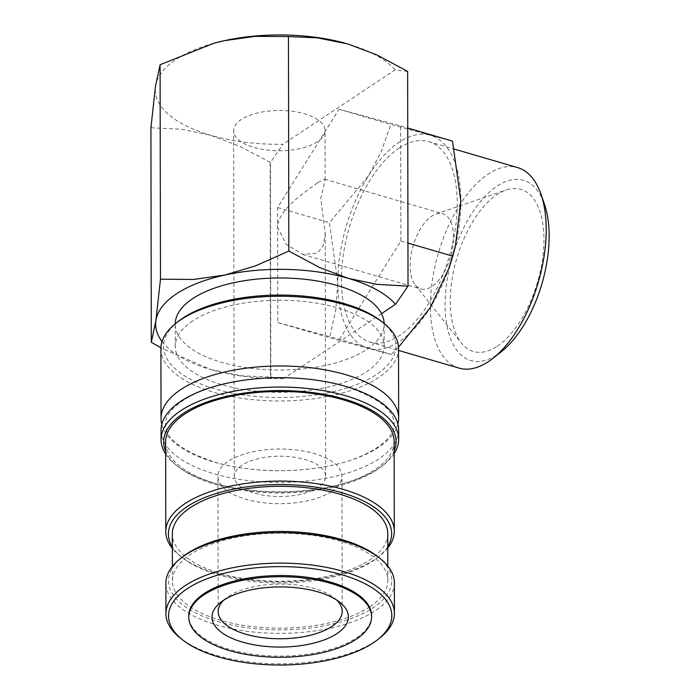 <?xml version="1.0" encoding="UTF-8"?>
<svg xmlns="http://www.w3.org/2000/svg" width="700" height="700" viewBox="0 0 700 700"><rect width="100%" height="100%" fill="white"/><g stroke="black" fill="none" stroke-linecap="round" stroke-linejoin="round"><path stroke-width="0.53" stroke-dasharray="3.5 2.62" d="M397.915 424.007A118.808 52.369 -0.1 0 1 378.717 447.248A118.808 52.369 -0.1 0 1 213.964 462.026A118.808 52.369 -0.1 0 1 161.787 424.419M379.741 638.032A114.24 50.356 -0.1 0 1 375.252 641.261A114.24 50.356 -0.1 0 1 180.705 638.383M394.371 582.811A114.24 50.356 -0.1 0 1 375.2 610.794A114.24 50.356 -0.1 0 1 247.082 631.26A114.24 50.356 -0.1 0 1 165.883 583.205M398.527 348.416A118.808 52.369 -0.1 0 1 378.595 377.519A118.808 52.369 -0.1 0 1 245.35 398.799A118.808 52.369 -0.1 0 1 160.904 348.828M380.896 320.95A116.2 51.222 -0.1 0 1 376.416 374.535A116.2 51.222 -0.1 0 1 218.969 390.023A116.2 51.222 -0.1 0 1 178.447 321.3M398.668 429.861A118.808 52.369 -0.1 0 1 378.735 458.964A118.808 52.369 -0.1 0 1 213.99 473.751A118.808 52.369 -0.1 0 1 161.053 430.273M394.144 453.626A118.808 52.369 -0.1 0 1 383.416 464.984A118.808 52.369 -0.1 0 1 378.752 468.344A118.808 52.369 -0.1 0 1 176.426 465.343A118.808 52.369 -0.1 0 1 165.664 454.029M394.135 450.957A116.2 51.222 -0.1 0 1 381.15 466.769A116.2 51.222 -0.1 0 1 376.582 470.05A116.2 51.222 -0.1 0 1 178.701 467.119A116.2 51.222 -0.1 0 1 165.655 451.351M387.783 548.03A114.24 50.356 -0.1 0 1 379.601 556.001A114.24 50.356 -0.1 0 1 375.113 559.23A114.24 50.356 -0.1 0 1 180.565 556.343A114.24 50.356 -0.1 0 1 172.349 548.406M394.126 441.586A114.24 50.356 -0.1 0 1 374.955 469.577A114.24 50.356 -0.1 0 1 246.838 490.044A114.24 50.356 -0.1 0 1 165.638 441.989M387.774 546.516A111.632 49.21 -0.1 0 1 377.326 557.778A111.632 49.21 -0.1 0 1 372.942 560.936A111.632 49.21 -0.1 0 1 182.84 558.119A111.632 49.21 -0.1 0 1 172.349 546.892M369.766 606.865A107.712 47.477 -0.1 0 1 248.964 626.159A107.712 47.477 -0.1 0 1 172.41 580.851A107.712 47.477 -0.1 0 1 190.479 554.461A107.712 47.477 -0.1 0 1 311.281 535.168A107.712 47.477 -0.1 0 1 387.835 580.475A107.712 47.477 -0.1 0 1 369.766 606.865M387.756 533.601A107.712 47.477 -0.1 0 1 369.688 559.983A107.712 47.477 -0.1 0 1 248.885 579.276A107.712 47.477 -0.1 0 1 172.331 533.977M377.326 556.325A111.632 49.21 -0.1 0 1 373.03 607.81A111.632 49.21 -0.1 0 1 221.76 622.694A111.632 49.21 -0.1 0 1 182.84 556.666M213.815 43.269A124.031 54.67 179.9 0 0 176.041 59.456A124.031 54.67 179.9 0 0 155.487 86.293A124.031 54.67 179.9 0 0 210.499 135.222A124.031 54.67 179.9 0 0 282.957 144.27L270.34 162.584M458.999 368.104A104.449 52.036 106.3 0 1 432.39 280.184A104.449 52.036 106.3 0 1 488.127 174.09A104.449 52.036 106.3 0 1 517.597 167.589M501.358 351.68A93.853 46.76 106.3 0 1 497.262 354.664A93.853 46.76 106.3 0 1 445.086 304.92A93.853 46.76 106.3 0 1 496.974 186.183A93.853 46.76 106.3 0 1 544.451 204.234M399.158 148.085A104.449 52.036 106.3 0 1 428.627 141.584A104.449 52.036 106.3 0 1 455.227 229.504A104.449 52.036 106.3 0 1 399.49 335.598A104.449 52.036 106.3 0 1 370.029 342.099A104.449 52.036 106.3 0 1 343.42 254.179A104.449 52.036 106.3 0 1 399.158 148.085M339.43 339.308L400.864 240.993L400.662 125.974L339.027 109.252L277.602 207.567L277.804 322.595L339.43 339.308L391.274 354.454L368.707 348.512A110.976 55.291 106.3 0 1 337.794 282.642A110.976 55.291 106.3 0 1 368.41 175.971A110.976 55.291 106.3 0 1 399.149 142.231A110.976 55.291 106.3 0 1 429.94 135.179L452.506 141.12M449.129 267.61A110.976 55.291 106.3 0 1 430.238 307.711A110.976 55.291 106.3 0 1 399.499 341.46A110.976 55.291 106.3 0 1 368.707 348.512L329.648 337.741L335.816 309.759L337.794 282.642L329.446 222.714L368.41 175.971L381.185 151.699L390.871 124.407L429.94 135.179A110.976 55.291 106.3 0 1 460.854 201.04A110.976 55.291 106.3 0 1 455.166 246.943M371.578 615.659A91.394 40.285 -0.1 0 1 356.248 638.05A91.394 40.285 -0.1 0 1 253.75 654.421A91.394 40.285 -0.1 0 1 188.79 615.983M192.789 320.871A104.449 46.042 179.9 0 0 175.263 346.456A104.449 46.042 179.9 0 0 249.498 390.39A104.449 46.042 179.9 0 0 366.642 371.683A104.449 46.042 179.9 0 0 384.16 346.098A104.449 46.042 179.9 0 0 309.925 302.164A104.449 46.042 179.9 0 0 192.789 320.871M270.716 377.09L283.369 378.656L297.386 369.355A104.449 46.042 -0.1 0 1 175.227 324.188A104.449 46.042 -0.1 0 1 175.227 323.838M297.386 369.355L297.386 369.477A104.449 46.042 179.9 0 0 366.599 349.527A104.449 46.042 179.9 0 0 384.125 323.942A104.449 46.042 179.9 0 0 384.116 323.47M317.441 182.77C305.594 192.036 279.046 208.416 277.34 226.94L286.283 244.414L302.715 254.415L317.564 253.085L323.435 245.245L325.211 233.529L320.775 198.144L325.124 179.944L324.686 179.226L317.441 182.77M317.975 487.471A45.692 20.142 -0.1 0 1 266.726 495.661A45.692 20.142 -0.1 0 1 234.246 476.438A45.692 20.142 -0.1 0 1 241.911 465.246A45.692 20.142 -0.1 0 1 293.16 457.056A45.692 20.142 -0.1 0 1 325.64 476.28A45.692 20.142 -0.1 0 1 317.975 487.471M317.371 141.75A45.692 20.142 -0.1 0 1 266.123 149.94A45.692 20.142 -0.1 0 1 233.642 130.716A45.692 20.142 -0.1 0 1 241.307 119.525A45.692 20.142 -0.1 0 1 292.556 111.344A45.692 20.142 -0.1 0 1 325.036 130.559A45.692 20.142 -0.1 0 1 317.371 141.75M223.702 600.215A62.02 27.335 -0.1 0 1 226.126 598.097A62.02 27.335 -0.1 0 1 228.568 596.339A62.02 27.335 -0.1 0 1 334.18 597.905A62.02 27.335 -0.1 0 1 336.613 600.014M331.555 491.444A62.02 27.335 -0.1 0 1 262.001 502.556A62.02 27.335 -0.1 0 1 217.928 476.472A62.02 27.335 -0.1 0 1 228.331 461.274A62.02 27.335 -0.1 0 1 297.876 450.17A62.02 27.335 -0.1 0 1 341.959 476.254A62.02 27.335 -0.1 0 1 331.555 491.444M453.539 236.941A39.165 19.512 -73.7 0 0 442.811 213.745A39.165 19.512 -73.7 0 0 435.977 214.06A39.165 19.512 -73.7 0 0 431.76 216.186A39.165 19.512 -73.7 0 0 410.104 265.738A39.165 19.512 -73.7 0 0 415.249 284.988A39.165 19.512 -73.7 0 0 420.84 288.934A39.165 19.512 -73.7 0 0 431.882 286.501A39.165 19.512 -73.7 0 0 453.539 236.941M497.245 346.238A84.464 42.079 -73.7 0 0 543.734 246.907A84.464 42.079 -73.7 0 0 506.065 190.024A84.464 42.079 -73.7 0 0 496.983 194.609A84.464 42.079 -73.7 0 0 454.606 266.569A84.464 42.079 -73.7 0 0 461.361 342.991A84.464 42.079 -73.7 0 0 497.245 346.238M400.662 125.974L407.75 128.039M339.027 109.252L390.871 124.407M400.864 240.993L407.951 243.066M398.501 347.27L391.274 354.454M277.602 207.567L329.446 222.714M277.804 322.595L329.648 337.741M381.491 313.705L297.386 369.477M150.92 127.75L181.79 129.273L210.499 135.222L239.216 146.046L270.471 162.4L270.839 377.108L241.447 375.777L210.91 369.609A124.031 54.67 179.9 0 0 214.532 370.624A124.031 54.67 179.9 0 0 283.369 378.656M407.75 71.479L395.098 69.913L282.957 144.27M407.995 286.16L407.645 71.382M162.05 341.53A124.031 54.67 179.9 0 0 210.91 369.609L160.921 347.865M395.098 69.913A124.031 54.67 179.9 0 0 348.031 44.021A124.031 54.67 179.9 0 0 344.426 43.006M270.113 162.584L270.489 377.081M214.611 462.096C247.152 471.8 291.716 473.419 327.723 466.139C369.871 458.474 395.868 437.841 394.091 424.007C394.494 410.165 378.158 397.6 345.091 386.33C312.55 376.618 267.977 374.999 231.98 382.279C189.831 389.944 163.835 410.576 165.611 424.41C165.209 438.252 181.545 450.817 214.611 462.096M178.701 467.119L176.426 465.343M182.84 558.119L180.565 556.343M172.41 580.851L172.384 566.414M428.627 141.584L454.414 149.126M175.263 346.456L175.227 324.188M234.246 476.438L233.642 130.716M218.164 611.538L217.928 476.472M226.126 598.097L220.736 602.332M324.686 179.226L442.811 213.745M435.977 214.06L506.065 190.024M415.249 284.988L461.361 342.991M302.715 254.415L420.84 288.934M334.18 597.905L339.588 602.122M342.195 611.319L341.959 476.254M325.64 476.28L325.211 233.529M325.124 179.944L325.036 130.559M384.16 346.098L384.125 323.942M370.029 342.099L398.536 350.429M387.835 580.475L387.809 566.038M377.326 557.778L379.601 556.001M381.15 466.769L383.416 464.984"/><path stroke-width="1.05" d="M161.787 424.419A118.808 52.369 -0.1 0 1 161.026 418.556A118.808 52.369 -0.1 0 1 180.959 389.454A118.808 52.369 -0.1 0 1 345.713 374.675A118.808 52.369 -0.1 0 1 398.65 418.145A118.808 52.369 -0.1 0 1 397.915 424.007M182.98 640.159L180.705 638.383A114.24 50.356 -0.1 0 1 165.935 613.673A114.24 50.356 -0.1 0 1 185.106 585.69A114.24 50.356 -0.1 0 1 313.224 565.224A114.24 50.356 -0.1 0 1 394.424 613.279A114.24 50.356 -0.1 0 1 379.741 638.032L377.466 639.817A111.632 49.21 -0.1 0 1 373.091 642.968A111.632 49.21 -0.1 0 1 182.98 640.159A111.632 49.21 -0.1 0 1 187.285 588.674A111.632 49.21 -0.1 0 1 338.546 573.79A111.632 49.21 -0.1 0 1 377.466 639.817M165.935 613.673L165.883 583.205A114.24 50.356 -0.1 0 1 180.565 558.451A114.24 50.356 -0.1 0 1 185.054 555.222A114.24 50.356 -0.1 0 1 379.601 558.101A114.24 50.356 -0.1 0 1 394.371 582.811L394.424 613.279M161.026 418.556L160.904 348.828A118.808 52.369 -0.1 0 1 176.173 323.085A118.808 52.369 -0.1 0 1 180.836 319.725A118.808 52.369 -0.1 0 1 383.171 322.717A118.808 52.369 -0.1 0 1 398.527 348.416L398.65 418.145M176.173 323.085L178.447 321.3A116.2 51.222 -0.1 0 1 183.006 318.01A116.2 51.222 -0.1 0 1 380.896 320.95L383.171 322.717M165.664 454.029A118.808 52.369 -0.1 0 1 161.061 439.652L161.053 430.273A118.808 52.369 -0.1 0 1 180.985 401.17A118.808 52.369 -0.1 0 1 345.73 386.391A118.808 52.369 -0.1 0 1 398.668 429.861L398.685 439.241A118.808 52.369 -0.1 0 1 394.144 453.626M161.061 439.652A118.808 52.369 -0.1 0 1 180.994 410.55A118.808 52.369 -0.1 0 1 314.248 389.261A118.808 52.369 -0.1 0 1 398.685 439.241M165.655 451.351A116.2 51.222 -0.1 0 1 183.173 413.525A116.2 51.222 -0.1 0 1 323.558 394.266A116.2 51.222 -0.1 0 1 394.135 450.957M172.349 548.406A114.24 50.356 -0.1 0 1 165.795 531.641A114.24 50.356 -0.1 0 1 184.957 503.659A114.24 50.356 -0.1 0 1 313.084 483.192A114.24 50.356 -0.1 0 1 394.275 531.239A114.24 50.356 -0.1 0 1 387.783 548.03M165.795 531.641L165.638 441.989A114.24 50.356 -0.1 0 1 184.8 414.006A114.24 50.356 -0.1 0 1 312.926 393.54A114.24 50.356 -0.1 0 1 394.126 441.586L394.275 531.239M172.349 546.892A111.632 49.21 -0.1 0 1 187.136 506.634A111.632 49.21 -0.1 0 1 326.2 488.915A111.632 49.21 -0.1 0 1 387.774 546.516M172.384 566.414L172.331 533.977A107.712 47.477 -0.1 0 1 190.4 507.588A107.712 47.477 -0.1 0 1 311.194 488.294A107.712 47.477 -0.1 0 1 387.756 533.601L387.809 566.038M180.565 558.451L182.84 556.666A111.632 49.21 -0.1 0 1 187.224 553.516A111.632 49.21 -0.1 0 1 377.326 556.325L379.601 558.101M384.116 323.47A104.449 46.042 179.9 0 0 381.491 313.705L395.509 304.299A124.031 54.67 179.9 0 0 348.442 278.408A124.031 54.67 179.9 0 0 224.665 275.082L193.742 279.431L160.466 279.23L155.899 320.679A124.031 54.67 179.9 0 0 162.05 341.53M407.995 286.16L377.151 284.358L348.442 278.408L319.725 267.584L288.829 251.046L255.579 265.86L224.665 275.082A124.031 54.67 179.9 0 0 176.452 293.842A124.031 54.67 179.9 0 0 155.899 320.679L151.296 342.248L160.921 347.865M151.296 342.248L150.92 127.75L155.487 86.293L160.09 64.733L213.666 43.312L224.254 40.696L255.176 36.347L288.453 36.549L317.494 37.852L348.031 44.021L376.749 54.854L407.645 71.382L408.021 285.88M454.414 149.126L517.597 167.589A104.449 52.036 106.3 0 1 540.977 194.18A104.449 52.036 106.3 0 1 493.019 358.286A104.449 52.036 106.3 0 1 488.46 361.602A104.449 52.036 106.3 0 1 458.999 368.104L398.536 350.429M540.977 194.18L544.451 204.234A93.853 46.76 106.3 0 1 501.358 351.68L493.019 358.286M204.129 594.764A91.394 40.285 179.9 0 0 188.79 617.155A91.394 40.285 179.9 0 0 253.75 655.594A91.394 40.285 179.9 0 0 356.248 639.222A91.394 40.285 179.9 0 0 371.578 616.831A91.394 40.285 179.9 0 0 306.626 578.392A91.394 40.285 179.9 0 0 204.129 594.764M188.79 617.155L188.79 615.983A91.394 40.285 -0.1 0 1 204.12 593.591A91.394 40.285 -0.1 0 1 306.618 577.22A91.394 40.285 -0.1 0 1 371.578 615.659L371.578 616.831M175.227 323.838A104.449 46.042 -0.1 0 1 192.745 298.602A104.449 46.042 -0.1 0 1 298.506 278.696A104.449 46.042 -0.1 0 1 381.491 313.591M336.613 600.014A62.02 27.335 -0.1 0 1 342.195 611.319A62.02 27.335 -0.1 0 1 331.791 626.509A62.02 27.335 -0.1 0 1 262.238 637.621A62.02 27.335 -0.1 0 1 218.164 611.538A62.02 27.335 -0.1 0 1 223.702 600.215M336.963 633.587A68.215 30.074 -0.1 0 1 244.519 642.679A68.215 30.074 -0.1 0 1 220.736 602.332A68.215 30.074 -0.1 0 1 223.414 600.399A68.215 30.074 -0.1 0 1 339.588 602.122A68.215 30.074 -0.1 0 1 336.963 633.587M407.75 128.039L452.506 141.12L460.854 201.04L455.429 245.866L448.796 268.564L430.238 307.711L398.501 347.27M407.951 243.066L452.707 256.148M455.429 245.866L455.166 246.943A110.976 55.291 106.3 0 1 449.129 267.61L448.796 268.564M395.509 304.299L408.126 285.976M344.409 43.006L344.453 43.015A124.031 54.67 179.9 0 0 344.409 43.006A124.031 54.67 179.9 0 0 224.254 40.696A124.031 54.67 179.9 0 0 213.964 43.234A124.031 54.67 179.9 0 0 213.815 43.269M288.453 36.549L288.829 251.046M160.09 64.733L160.466 279.23"/></g></svg>
